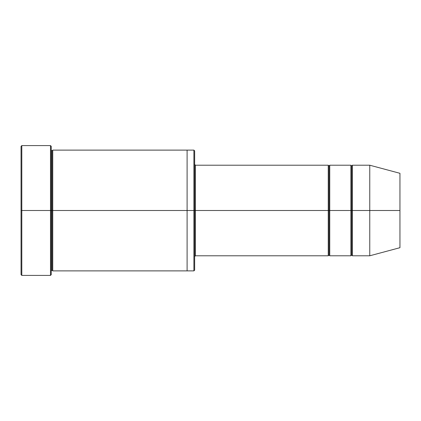 <?xml version="1.0" encoding="UTF-8"?>
<svg xmlns="http://www.w3.org/2000/svg" width="421" height="421" viewBox="0 0 421 421"><rect width="100%" height="100%" fill="white"/><g stroke="black" fill="none" stroke-linecap="round" stroke-linejoin="round"><path stroke-width="0.63" d="M195.402 210.5L195.402 255.789L195.402 210.5L194.649 210.5L194.649 150.871L194.649 270.129L194.649 210.5L193.897 210.5L193.897 150.118L193.897 210.5L195.402 210.5L195.402 165.211L195.402 210.5L329.001 210.5L329.001 165.969L329.001 255.031L329.001 210.5L328.248 210.5L328.248 165.211L328.248 255.789L328.248 165.211L328.248 255.789L328.248 210.5L195.402 210.5L195.402 255.789L195.402 210.5M21.05 210.5L21.05 146.345L21.05 210.5L21.803 210.5L21.803 145.587L21.803 210.5L21.803 145.587L21.803 210.5L50.488 210.5L50.488 145.587L50.488 210.5L51.241 210.5L51.241 146.345L51.241 210.5L51.993 210.5L51.993 150.871L51.993 270.129L51.993 210.5L51.241 210.5L51.241 146.345L51.241 274.655L51.241 210.5L50.488 210.5L50.488 145.587L50.488 275.413L50.488 210.5L21.803 210.5L21.803 275.413L21.803 210.5L21.05 210.5L21.05 274.655L21.05 210.5M369.759 210.5L369.759 165.211L369.759 210.5L369.759 165.211L369.759 210.5L399.95 210.5L399.95 173.305L399.95 247.695L399.95 210.5L369.759 210.5L369.759 255.789L369.759 210.5L369.759 255.789L369.759 210.5L352.398 210.5L352.398 165.211L352.398 210.5L369.759 210.5M350.888 210.5L351.646 210.5L351.646 165.969L351.646 255.031L351.646 210.5L350.888 210.5L350.888 165.211L350.888 255.789L350.888 165.211L350.888 255.789L350.888 210.5L329.754 210.5L329.754 255.789L329.754 210.5L329.001 210.5L329.001 255.031L329.001 165.969L329.001 210.5L329.754 210.5L329.754 165.211L329.754 210.5L350.888 210.5M351.646 210.5L351.646 255.031L351.646 165.969L351.646 210.5L352.398 210.5L352.398 255.789L352.398 210.5L351.646 210.5M51.993 210.5L51.993 150.871L51.993 210.5L52.751 210.5L52.751 270.882L52.751 210.5L51.993 210.5M193.897 210.5L193.897 150.118L193.897 270.882L193.897 210.5L187.103 210.5L187.103 150.118L187.103 210.5L193.897 210.5L193.897 270.882L193.897 210.5M187.103 210.5L187.103 150.118L187.103 270.882L187.103 210.5L52.751 210.5L52.751 150.118L52.751 210.5L187.103 210.5L187.103 150.118L187.103 210.5M329.754 210.5L329.754 255.789L329.754 210.5M52.751 210.5L52.751 270.882L52.751 210.5M352.398 210.5L352.398 165.211L352.398 210.5M50.488 210.5L50.488 275.413L50.488 210.5M21.803 210.5L21.803 275.413L21.803 210.5M399.95 247.695L369.759 255.789L352.398 255.789L351.646 255.031L350.888 255.789L329.754 255.789L329.001 255.031L328.248 255.789L195.402 255.789L194.649 256.542M21.05 146.345L21.803 145.587L50.488 145.587L51.241 146.345M194.649 150.871L193.897 150.118L52.751 150.118L51.993 150.871L51.241 150.118M399.95 173.305L369.759 165.211L352.398 165.211L351.646 165.969L350.888 165.211L329.754 165.211L329.001 165.969L328.248 165.211L195.402 165.211L194.649 164.458M194.649 270.129L193.897 270.882L52.751 270.882L51.993 270.129L51.241 270.882M51.241 274.655L50.488 275.413L21.803 275.413L21.05 274.655"/></g></svg>
